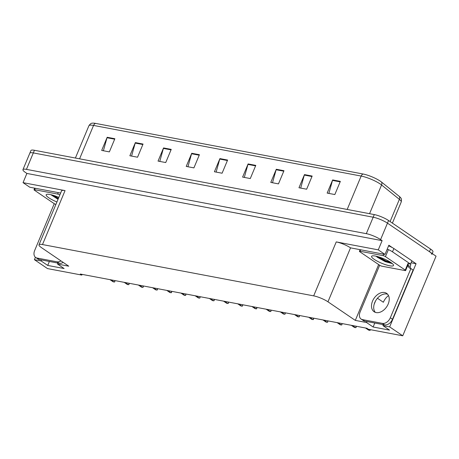 <?xml version="1.0" encoding="UTF-8"?>
<svg xmlns="http://www.w3.org/2000/svg" width="459" height="459" viewBox="0 0 459 459"><rect width="100%" height="100%" fill="white"/><g stroke="black" fill="none" stroke-linecap="round" stroke-linejoin="round"><path stroke-width="0.69" d="M377.447 298.247L383.363 302.269A11.664 7.987 124.2 0 1 388.492 295.556M411.866 260.867L416.066 263.724L411.063 262.777M366.942 321.535L366.534 322.516L355.312 320.393L327.961 301.804L350.533 247.849L384.998 254.435L388.848 245.221L392.434 247.659M327.961 301.804A10.936 2.272 -157.3 0 0 313.681 295.866L42.492 244.555L65.058 190.6L23.042 182.653L29.766 187.226L60.645 193.067M65.058 190.6A10.936 2.272 -157.3 0 0 61.563 190.864L38.998 244.819A10.936 2.272 -157.3 0 0 41.396 247.585L68.747 266.18L57.524 264.057L57.932 263.076M350.533 247.849A10.936 2.272 -157.3 0 0 336.246 241.91L378.268 249.862L382.123 240.648L26.892 173.439L25.354 172.395A10.936 2.272 22.7 0 1 22.95 169.629A10.936 2.272 22.7 0 1 26.444 169.365L366.305 233.665A10.936 2.272 22.7 0 1 380.586 239.604L382.123 240.648M384.998 254.435L378.268 249.862M22.95 169.629L29.829 153.18A10.936 2.272 22.7 0 1 33.323 152.916L373.184 217.216A10.936 2.272 22.7 0 1 387.465 223.154L436.05 256.179L402.744 335.799L389.645 326.888L416.066 263.724M41.534 259.972L41.126 260.953L34.414 259.679L47.512 268.59L81.851 275.084L82.144 274.384M34.414 259.679L35.418 257.281M23.042 182.653L26.892 173.439M81.851 275.084L80.308 274.04L366.873 328.254L368.411 329.298L402.744 335.799M42.492 244.555A10.936 2.272 -157.3 0 0 38.998 244.819M355.312 320.393L378.658 264.573M389.645 326.888L382.932 325.62L383.34 324.639M375.577 300.892L374.16 304.288M49.383 261.458L47.719 265.434L64.117 268.538L57.524 264.057M47.719 265.434L41.126 260.953M374.791 323.021L373.127 327.003L389.525 330.101L382.932 325.62M373.127 327.003L366.534 322.516M95.535 123.396A3.643 2.547 100.7 0 0 93.55 125.427A14.585 3.029 -157.3 0 0 88.891 125.777C90.107 123.999 91.186 123.138 92.133 123.201A13.127 2.731 22.7 0 1 95.535 123.396L363.132 174.024A13.127 2.731 22.7 0 1 380.276 181.15A13.127 2.731 22.7 0 1 381.509 182.057L399.324 196.429A13.127 2.731 22.7 0 1 400.776 197.921C401.487 198.552 401.631 199.923 401.218 202.035A14.585 3.029 -157.3 0 0 399.382 199.355A3.643 2.897 -51.1 0 0 399.324 196.429M432.229 253.58L432.957 251.83A10.936 2.272 22.7 0 0 430.553 249.065L388.566 220.521A10.936 2.272 22.7 0 0 374.286 214.582L34.425 150.282A10.936 2.272 22.7 0 0 30.931 150.546L29.829 153.18A10.936 2.272 22.7 0 1 33.323 152.916L373.184 217.216A10.936 2.272 22.7 0 1 387.465 223.154L429.458 251.698A10.936 2.272 22.7 0 1 431.856 254.464M103.395 150.759L107.016 137.746A2.915 2.037 -79.3 0 1 107.177 137.275L101.674 150.432L109.362 151.889L114.865 138.727L107.177 137.275M131.578 156.089L135.198 143.082A2.915 2.037 -79.3 0 1 135.365 142.606L129.857 155.767L137.545 157.219L143.053 144.057L135.365 142.606M159.766 161.425L163.387 148.412A2.915 2.037 -79.3 0 1 163.547 147.936L158.045 161.098L165.733 162.549L171.236 149.393L163.547 147.936M187.949 166.755L191.569 153.748A2.915 2.037 -79.3 0 1 191.736 153.272L186.228 166.428L193.916 167.885L199.418 154.723L191.736 153.272M328.874 193.417L332.494 180.404A2.915 2.037 -79.3 0 1 332.655 179.934L327.152 193.09L334.841 194.547L340.343 181.385L332.655 179.934M300.691 188.087L304.306 175.074A2.915 2.037 -79.3 0 1 304.472 174.598L298.97 187.76L306.652 189.211L312.16 176.055L304.472 174.598M272.503 182.751L276.123 169.744A2.915 2.037 -79.3 0 1 276.289 169.268L270.781 182.424L278.47 183.881L283.972 170.719L276.289 169.268M244.32 177.421L247.94 164.408A2.915 2.037 -79.3 0 1 248.101 163.932L242.599 177.094L250.287 178.551L255.789 165.389L248.101 163.932M216.132 172.085L219.752 159.078A2.915 2.037 -79.3 0 1 219.918 158.602L214.416 171.764L222.099 173.215L227.607 160.059L219.918 158.602M114.744 280.552L114.704 281.924A1.825 1.245 124.2 0 1 114.096 281.975L113.327 281.832A1.825 1.245 124.2 0 1 112.989 281.694L109.994 279.657M115.025 280.61L114.704 281.924M128.939 283.237L128.899 284.609A1.825 1.245 124.2 0 1 128.29 284.66L127.522 284.517A1.825 1.245 124.2 0 1 127.183 284.379L124.188 282.342M129.22 283.295L128.899 284.609M143.133 285.923L143.093 287.294A1.825 1.245 124.2 0 1 142.485 287.345L141.716 287.202A1.825 1.245 124.2 0 1 141.378 287.064L138.383 285.028M143.415 285.98L143.093 287.294M157.328 288.613L157.288 289.979A1.825 1.245 124.2 0 1 156.68 290.031L155.911 289.887A1.825 1.245 124.2 0 1 155.578 289.749L152.577 287.713M157.609 288.665L157.288 289.979M171.528 291.299L171.482 292.664A1.825 1.245 124.2 0 1 170.874 292.716L170.105 292.572A1.825 1.245 124.2 0 1 169.773 292.435L166.772 290.398M171.804 291.35L171.482 292.664M376.173 312.585A11.119 7.608 -55.8 0 0 387.499 305.459A11.119 7.608 -55.8 0 0 386.621 293.353A11.119 7.608 -55.8 0 0 384.567 292.515A11.119 7.608 -55.8 0 0 373.242 299.641A11.119 7.608 -55.8 0 0 374.119 311.747A11.119 7.608 -55.8 0 0 376.173 312.585M375.319 312.349A11.119 7.608 124.2 0 1 375.932 300.295A11.119 7.608 124.2 0 1 386.771 294.012A11.119 7.608 124.2 0 1 387.625 294.242M362.455 319.607L364.653 321.105L384.636 324.886A7.292 4.992 124.2 0 0 392.514 319.275L413.1 270.058L410.903 268.567L390.316 317.783A7.292 4.992 124.2 0 1 382.439 323.394L362.455 319.607A7.292 4.992 124.2 0 1 361.107 319.062A7.292 4.992 124.2 0 1 360.08 312.063L379.662 265.25M410.903 268.567A7.292 4.992 124.2 0 1 409.554 268.016A7.292 4.992 124.2 0 1 407.902 265.159L408.171 264.493M385.497 261.303A7.292 4.992 124.2 0 0 385.87 260.987L385.921 260.867M364.653 321.105A7.292 4.992 124.2 0 1 363.304 320.554L361.107 319.062M410.748 263.535A3.643 2.547 -79.3 0 1 410.38 265.99L410.105 266.65A7.292 4.992 -55.8 0 0 410.805 268.544M408.384 263.85A7.292 1.515 22.7 0 1 410.518 264.08L411.895 260.787L393.868 248.531A7.292 1.515 -157.3 0 0 388.584 245.863M387.207 249.151A7.292 1.515 22.7 0 1 392.491 251.825L410.518 264.08M410.105 266.65L407.902 265.159M380.287 258.36A7.292 1.515 22.7 0 1 381.108 258.515M60.984 260.901A7.292 4.992 124.2 0 1 57.031 261.825L37.047 258.044A7.292 4.992 124.2 0 1 35.699 257.493A7.292 4.992 124.2 0 1 34.672 250.494L54.254 203.687M63.181 262.393A7.292 4.992 124.2 0 1 59.228 263.323L39.245 259.542A7.292 4.992 124.2 0 1 37.896 258.991L35.699 257.493M54.879 196.791A7.292 1.515 22.7 0 1 55.7 196.945M390.89 262.502A11.888 2.473 22.7 0 1 393.455 264.923A11.888 2.473 22.7 0 1 387.012 265.136A11.888 2.473 22.7 0 1 374.183 259.341A11.888 2.473 22.7 0 1 372.025 255.956A11.888 2.473 22.7 0 1 380.304 257.424A11.888 2.473 22.7 0 1 390.89 262.502M376.208 256.225L377.223 257.178L385.244 261.664L391.986 263.506M359.833 251.773A1.825 0.379 22.7 0 1 359.431 251.314A1.825 0.379 22.7 0 1 360.017 251.268L383.076 255.634A1.825 0.379 22.7 0 1 385.457 256.621L405.24 270.07A1.825 0.379 22.7 0 1 405.641 270.535A1.825 0.379 22.7 0 1 405.062 270.575L382.003 266.214A1.825 0.379 22.7 0 1 379.622 265.222L359.833 251.773M405.24 270.07L407.994 263.495A1.825 0.379 22.7 0 1 408.395 263.954L405.641 270.535M376.759 256.357L385.508 261.309L392.135 263.426M378.273 256.77L385.726 260.787L391.16 262.691M56.927 201.949A11.888 2.473 22.7 0 1 48.78 197.777A11.888 2.473 22.7 0 1 46.617 194.392A11.888 2.473 22.7 0 1 58.832 197.399M50.8 194.662L58.035 199.309M55.883 204.456A1.825 0.379 22.7 0 1 54.214 203.658L34.425 190.21A1.825 0.379 22.7 0 1 34.029 189.751A1.825 0.379 22.7 0 1 34.609 189.705L57.668 194.065A1.825 0.379 22.7 0 1 59.859 194.937M51.351 194.788L58.207 198.89M52.865 195.201L58.425 198.363M185.723 293.984L185.677 295.349A1.825 1.245 124.2 0 1 185.069 295.401L184.3 295.257A1.825 1.245 124.2 0 1 183.967 295.12L180.966 293.083M185.998 294.035L185.677 295.349M199.917 296.669L199.872 298.034A1.825 1.245 124.2 0 1 199.263 298.086L198.495 297.943A1.825 1.245 124.2 0 1 198.162 297.805L195.161 295.768M200.193 296.721L199.872 298.034M214.112 299.354L214.066 300.72A1.825 1.245 124.2 0 1 213.458 300.771L212.689 300.628A1.825 1.245 124.2 0 1 212.356 300.49L209.356 298.453M214.393 299.406L214.066 300.72M228.307 302.039L228.261 303.41A1.825 1.245 124.2 0 1 227.653 303.462L226.884 303.313A1.825 1.245 124.2 0 1 226.551 303.175L223.556 301.138M228.588 302.091L228.261 303.41M242.501 304.724L242.455 306.096A1.825 1.245 124.2 0 1 241.853 306.147L241.084 305.998A1.825 1.245 124.2 0 1 240.745 305.86L237.751 303.824M242.782 304.776L242.455 306.096M256.696 307.41L256.65 308.781A1.825 1.245 124.2 0 1 256.047 308.832L255.279 308.683A1.825 1.245 124.2 0 1 254.94 308.546L251.945 306.509M256.977 307.461L256.65 308.781M270.89 310.095L270.844 311.466A1.825 1.245 124.2 0 1 270.242 311.518L269.473 311.368A1.825 1.245 124.2 0 1 269.135 311.231L266.14 309.194M271.171 310.146L270.844 311.466M285.085 312.78L285.039 314.151A1.825 1.245 124.2 0 1 284.437 314.203L283.668 314.054A1.825 1.245 124.2 0 1 283.329 313.922L280.334 311.885M285.366 312.831L285.039 314.151M299.279 315.465L299.234 316.836A1.825 1.245 124.2 0 1 298.631 316.888L297.862 316.744A1.825 1.245 124.2 0 1 297.524 316.607L294.529 314.57M299.561 315.522L299.234 316.836M313.474 318.15L313.428 319.521A1.825 1.245 124.2 0 1 312.826 319.573L312.057 319.43A1.825 1.245 124.2 0 1 311.718 319.292L308.723 317.255M313.755 318.207L313.428 319.521M327.669 320.835L327.623 322.207A1.825 1.245 124.2 0 1 327.02 322.258L326.251 322.115A1.825 1.245 124.2 0 1 325.913 321.977L322.918 319.94M327.95 320.893L327.623 322.207M341.863 323.526L341.817 324.892A1.825 1.245 124.2 0 1 341.215 324.943L340.446 324.8A1.825 1.245 124.2 0 1 340.108 324.662L337.113 322.625M342.144 323.578L341.817 324.892M356.058 326.211L356.018 327.577A1.825 1.245 124.2 0 1 355.409 327.628L354.641 327.485A1.825 1.245 124.2 0 1 354.302 327.347L351.307 325.311M356.339 326.263L356.018 327.577M370.172 329.631L370.212 330.262A1.825 1.245 124.2 0 1 369.604 330.314L368.835 330.17A1.825 1.245 124.2 0 1 368.497 330.032L365.502 327.996M370.453 329.688L370.212 330.262M380.586 239.604L388.566 220.521M366.305 233.665L374.286 214.582M26.444 169.365L34.425 150.282M313.681 295.866L336.246 241.91M390.093 221.559L399.382 199.355L381.567 184.983A14.585 3.029 -157.3 0 0 380.195 183.973A14.585 3.029 -157.3 0 0 361.153 176.055A3.643 2.547 -79.3 0 1 363.132 174.024M381.509 182.057A3.643 2.897 -51.1 0 1 381.567 184.983L369.558 213.687M347.182 209.453L361.153 176.055L93.55 125.427L79.579 158.825M430.553 249.065L429.458 251.698M219.752 159.078L227.412 160.524M247.94 164.408L255.594 165.86M276.123 169.744L283.777 171.19M304.306 175.074L311.965 176.526M332.494 180.404L340.148 181.856M191.569 153.748L199.223 155.194M163.387 148.412L171.041 149.863M135.198 143.082L142.852 144.528M107.016 137.746L114.67 139.197M110.183 279.692L113.327 281.832M110.952 279.835L114.096 281.975M124.378 282.377L127.522 284.517M125.146 282.52L128.29 284.66M138.572 285.062L141.716 287.202M139.341 285.205L142.485 287.345M152.767 287.747L155.911 289.887M153.536 287.891L156.68 290.031M166.961 290.432L170.105 292.572M167.73 290.576L170.874 292.716M392.491 251.825L393.868 248.531M384.636 324.886L382.439 323.394M392.514 319.275L390.316 317.783M59.228 263.323L57.031 261.825M37.047 258.044L39.245 259.542M360.017 251.268L360.619 249.822M385.457 256.621L388.211 250.04M383.076 255.634L383.684 254.183M34.609 189.705L35.217 188.259M57.668 194.065L58.276 192.619M181.156 293.117L184.3 295.257M181.925 293.261L185.069 295.401M195.35 295.803L198.495 297.943M196.119 295.952L199.263 298.086M209.545 298.488L212.689 300.628M210.314 298.637L213.458 300.771M223.74 301.173L226.884 303.313M224.508 301.322L227.653 303.462M237.934 303.858L241.084 305.998M238.703 304.007L241.853 306.147M252.129 306.549L255.279 308.683M252.898 306.692L256.047 308.832M266.323 309.234L269.473 311.368M267.092 309.377L270.242 311.518M280.518 311.919L283.668 314.054M281.287 312.063L284.437 314.203M294.712 314.604L297.862 316.744M295.481 314.748L298.631 316.888M308.907 317.289L312.057 319.43M309.676 317.433L312.826 319.573M323.102 319.975L326.251 322.115M323.87 320.118L327.02 322.258M337.296 322.66L340.446 324.8M338.065 322.803L341.215 324.943M351.496 325.345L354.641 327.485M352.265 325.488L355.409 327.628M365.691 328.03L368.835 330.17M366.46 328.174L369.604 330.314M88.891 125.777L75.396 158.034M401.218 202.035L392.393 223.126M359.431 251.314L360.097 249.725M34.029 189.751L34.695 188.156"/></g></svg>

